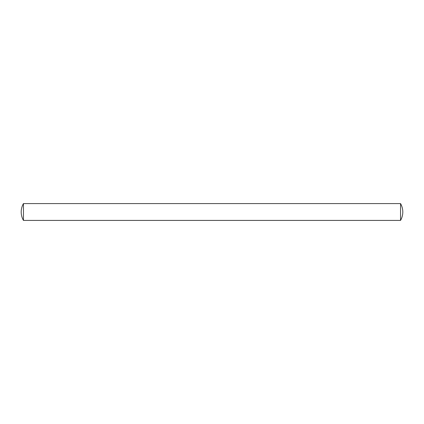 <?xml version="1.0" encoding="UTF-8"?>
<svg xmlns="http://www.w3.org/2000/svg" width="424" height="424" viewBox="0 0 424 424"><rect width="100%" height="100%" fill="white"/><g stroke="black" fill="none" stroke-linecap="round" stroke-linejoin="round"><path stroke-width="0.64" d="M400.542 220.416A16.833 16.833 0 0 0 400.542 203.584L400.542 220.416L23.458 220.416L23.458 203.584A16.833 16.833 0 0 0 23.458 220.416M400.542 203.584L23.458 203.584"/></g></svg>
